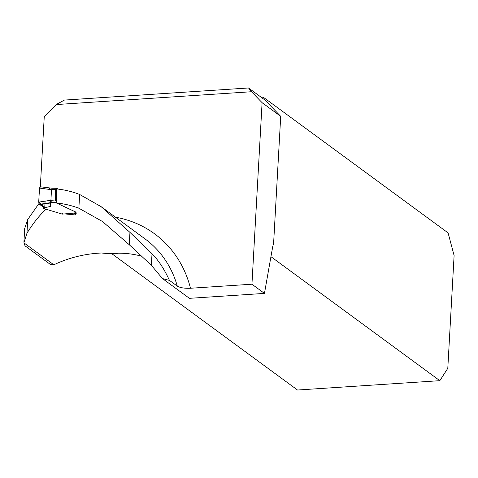 <?xml version="1.0" encoding="UTF-8"?>
<svg xmlns="http://www.w3.org/2000/svg" width="478" height="478" viewBox="0 0 478 478"><rect width="100%" height="100%" fill="white"/><g stroke="black" fill="none" stroke-linecap="round" stroke-linejoin="round"><path stroke-width="0.72" d="M78.864 208.223A111.117 97.835 -53.7 0 0 56.398 202.959L56.679 188.941A108.112 95.194 -53.7 0 1 79.635 194.462L78.864 208.223L102.471 221.499L129.263 244.73L151.365 265.302L162.43 278.531L189.407 298.332L264.454 293.402L272.627 247.144A9.745 3.716 -93.8 0 1 273.565 244.115L280.711 116.333L262.093 102.662L251.942 284.213L190.483 288.252C184.669 288.491 180.278 287.786 177.296 286.137A108.112 95.194 -53.7 0 0 145.097 238.94L101.211 206.723L129.95 232.374L152.016 253.734C158.511 260.313 164.318 269.192 169.433 280.365L177.296 286.137M23.93 242.053L24.683 228.532L27.73 219.486L26.965 233.24L23.9 242.83L53.823 264.8C68.922 257.696 84.809 253.764 101.473 252.999L108.572 253.693C119.739 252.593 130.297 253.31 140.245 255.838L142.068 256.363M26.965 233.24C33.239 223.077 39.632 215.07 46.139 209.227M56.398 202.959L74.353 211.384L76.611 213.11L74.448 213.666L76.074 215.016L64.739 213.905M27.73 219.486L38.921 203.604M79.635 194.462L101.211 206.729M251.506 91.728L56.123 104.568L64.399 100.075L248.542 87.976L251.506 91.728L262.093 102.662M40.331 186.79L44.233 116.979L56.123 104.568M251.942 284.213L264.454 293.402M280.711 116.333L264.83 99.938L248.542 87.976M53.823 264.8L50.501 264.531M118.215 253.274L111.816 253.693L297.519 390.024L439.832 380.673L447.796 368.299L454.1 255.533L448.095 232.9L263.229 97.177A9.745 3.716 -93.8 0 1 262.828 98.468M261.251 97.309L263.229 97.177M111.816 253.693L111.493 253.507M439.832 380.673L270.942 256.68M23.9 242.83L25.065 245.853M169.433 280.365A62.134 17.519 3.2 0 1 162.43 278.531M62.576 213.535L62.283 214.114L74.496 213.069M44.579 207.595L43.862 208.569L62.283 214.114M58.346 189.127L56.571 188.308L52.174 188.23L51.51 189.527L49.097 189.372L49.891 188.141M50.746 202.965L39.811 204.632L44.735 207.739L50.74 206.347L50.537 202.654L39.399 204.351L38.712 202.122L50.029 200.39L50.537 202.654M74.855 212.375L75.148 211.431M39.811 204.632L39.399 204.351M49.097 189.372L39.495 188.063L38.712 202.122M50.029 200.39L50.907 200.354L51.51 189.527M57.013 188.434L55.591 189.617L55.382 199.977L56.631 202.182M39.495 188.063L40.206 186.773M55.382 199.977L50.907 200.348L51.433 202.618L50.543 202.66M45.099 201.142L44.968 203.503M44.95 203.849L44.735 207.739L38.712 202.069L39.166 193.949L40.17 186.773M115.515 217.221A117.863 103.774 126.3 0 1 190.483 288.252M151.365 265.302L152.016 253.734M129.263 244.73L129.95 232.374M56.416 202.2L51.433 202.618M55.591 189.617L51.51 189.545M50.584 264.591L25.017 245.817M43.731 207.07L43.659 208.36M52.198 188.23L40.248 186.779"/></g></svg>
